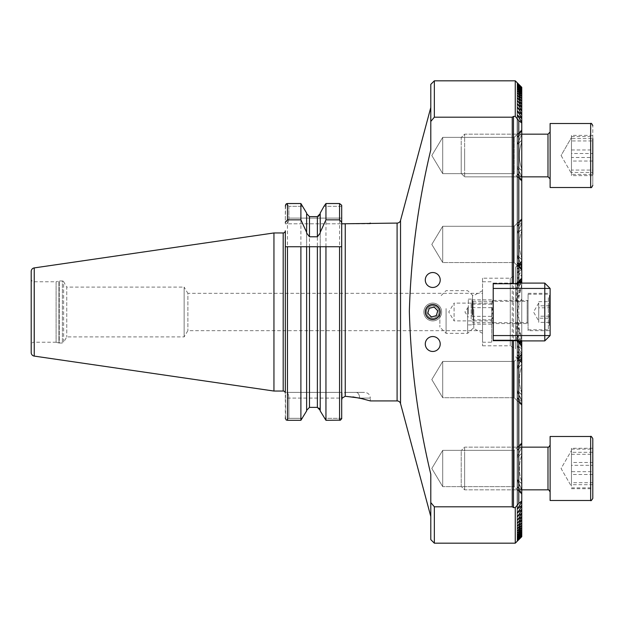 <?xml version="1.0" encoding="UTF-8"?>
<svg xmlns="http://www.w3.org/2000/svg" width="624" height="624" viewBox="0 0 624 624"><rect width="100%" height="100%" fill="white"/><g stroke="black" fill="none" stroke-linecap="round" stroke-linejoin="round"><path stroke-width="0.47" stroke-dasharray="3.12 2.34" d="M514.199 137.366L521.765 129.8L514.199 137.366L514.199 173.644L521.765 181.21L517.397 176.615L521.765 180.367L517.397 174.236L517.397 173.722L521.765 177.294L517.397 167.942L517.397 166.608L521.765 170.68L521.765 168.909C518.606 160.001 518.606 151.063 521.765 142.1L521.765 140.33L517.14 144.183L521.765 134.503L521.765 133.715L517.397 137.288L517.397 136.773L521.765 130.642L517.397 134.394L521.765 130.642L517.397 134.542L521.765 130.642L517.397 136.773L521.765 130.985L517.397 136.773L517.397 137.288L517.397 136.773L517.397 137.288L517.397 136.773L517.397 137.288L517.397 136.773L517.397 137.288L521.765 133.715L517.397 137.288L521.765 133.715L521.765 134.503L517.14 144.183L517.397 143.068L517.397 144.409L521.765 140.33L517.397 144.409L521.765 140.33L521.765 142.1C518.606 151.016 518.606 159.947 521.765 168.909C518.606 160.001 518.606 151.063 521.765 142.1C518.606 151.016 518.606 159.947 521.765 168.909L521.765 231.02L521.765 229.25L517.14 233.095L521.765 223.423L521.765 222.635L517.397 226.208L521.765 219.562L517.397 223.314L521.765 218.72L517.397 223.314L521.765 218.728L517.397 223.314L521.765 219.562L517.397 223.462L521.765 219.562L517.397 225.693L521.765 219.905L517.397 225.693L517.397 226.208L517.397 225.693L517.397 226.208L517.397 225.693L517.397 226.208L517.397 225.693L517.397 226.208L521.765 222.635L517.397 226.208L521.765 222.635L521.765 223.423L517.14 233.095L517.397 231.988L517.397 233.321L521.765 229.25L517.397 233.321L521.765 229.25L521.765 231.02C518.606 239.928 518.606 248.867 521.765 257.829C518.606 248.914 518.606 239.983 521.765 231.02C518.606 239.928 518.606 248.867 521.765 257.829C518.606 248.914 518.606 239.983 521.765 231.02L521.765 168.909L521.765 231.02L521.765 168.909L521.765 229.25L521.765 170.68L517.397 166.608L521.765 170.68L521.765 229.25L521.765 170.68L517.397 166.608L517.397 167.942L517.397 166.608L517.397 167.942L521.765 176.506L517.397 167.942L521.765 176.506L521.765 223.423L521.765 176.506L521.765 223.423L521.765 176.506L521.765 222.635L521.765 177.294L517.397 173.722L521.765 177.294L521.765 222.635L521.765 177.294L517.397 173.722L521.765 180.024L517.397 174.236L521.765 180.024L521.765 219.905L521.765 180.024L521.765 219.905L521.765 180.024L521.765 219.562L521.765 180.367L517.397 176.467L521.765 180.367L521.765 219.562L521.765 180.367L517.397 176.467L521.765 181.202L517.397 176.615L521.765 181.202L521.765 218.728L514.199 226.286L521.765 218.72L521.765 181.202L521.765 218.728L521.765 181.202L514.199 173.644L514.199 137.366L514.199 173.644L514.199 137.366L442.705 137.366L514.199 137.366M442.705 173.644L514.199 173.644L442.705 173.644L442.705 137.366L442.705 173.644L442.705 137.366L442.705 173.644L431.808 155.509L442.705 137.366L431.808 155.509L442.705 173.644M430.794 539.627L430.794 474.256C418.002 420.771 410.849 366.452 409.352 311.314C410.943 256.893 418.088 203.034 430.794 149.744L430.794 107.492L430.794 149.744L430.794 121.43L434.351 117.195L512.242 117.195L513.49 116.399L515.268 116.399L518.786 120.58L521.765 123.014L517.397 115.573L517.397 115.042L521.765 118.622L517.397 111.478L517.397 110.986L521.765 114.59L517.397 107.71L521.765 110.885L517.397 104.255L521.765 107.492L517.397 101.104L521.765 104.403L517.397 98.225L521.765 101.603L517.397 95.62L521.765 98.678L517.397 93.007L521.765 96.455L517.397 90.956L521.765 94.481L517.397 89.146L521.765 92.765L517.397 87.571L521.765 91.291L517.397 86.237L521.765 90.051L517.397 85.137L521.765 89.201L521.765 270.13L521.765 269.334L521.765 270.13L514.199 262.564L514.199 226.286L514.199 262.564L514.199 226.286L442.705 226.286L442.705 262.564L514.199 262.564L514.199 226.286L442.705 226.286L442.705 262.564L442.705 226.286L431.808 244.421L442.705 262.564L442.705 226.286L431.808 244.421L442.705 262.564L514.199 262.564L521.765 270.13L517.397 265.535L521.765 269.287L521.765 278.296L517.397 282.656L521.765 278.296L517.397 282.656L521.765 278.296L517.397 282.656L521.765 278.296L517.397 282.656L521.765 278.296L517.397 282.656L521.765 278.296L517.397 282.656L521.765 278.296L517.397 282.656L521.765 278.296L521.765 257.829L521.765 285.667L517.397 294.512L517.397 295.776L519.035 294.255L515.619 302.188L515.619 321.812L519.035 329.745L521.765 338.91L517.397 320.596L517.14 315.042L517.397 303.404L521.765 285.09L521.765 283.273L517.14 287.173L521.765 276.097L521.765 274.942L517.14 278.499L521.765 270.13L517.397 265.535L521.765 269.287L517.397 263.156L517.397 262.642L521.765 266.214L517.397 256.862L517.397 255.52L521.765 259.6L521.765 257.829L521.765 281.307L521.765 265.426L517.397 256.862L517.397 255.52L521.765 259.6L521.765 278.296L516.329 283.725L493.21 283.725L493.21 283.101L516.953 283.101M516.953 340.899L493.21 340.899L493.21 340.275L516.329 340.275L521.765 345.704L521.765 358.574L521.765 342.693L521.765 364.4L517.397 368.48L517.397 367.138L521.765 358.574L521.765 357.786L517.397 361.358L521.765 354.713L517.397 358.465L521.765 353.87L514.199 361.436L514.199 397.714L521.765 405.28L517.397 400.686L521.765 404.438L517.397 398.307L517.397 397.792L521.765 401.365L521.765 400.577L517.14 390.905L521.765 394.75L521.765 392.98C518.606 384.072 518.606 375.133 521.765 366.171L521.765 364.4L517.397 368.48L517.397 367.138L521.765 358.574L521.765 357.786L517.397 361.358L521.765 354.713L517.397 358.465L521.765 353.87L514.199 361.436L514.199 397.714L514.199 361.436L442.705 361.436L442.705 397.714L514.199 397.714L514.199 361.436L442.705 361.436L442.705 397.714L442.705 361.436L431.808 379.579L442.705 397.714L442.705 361.436L431.808 379.579L442.705 397.714L514.199 397.714L521.765 405.28L517.397 400.686L521.765 404.438L517.397 398.307L517.397 397.792L521.765 401.365L517.397 392.012L517.397 390.679L521.765 394.75L521.765 392.98C518.606 384.072 518.606 375.133 521.765 366.171L521.765 259.6L517.14 255.746L521.765 265.426L521.765 278.296L521.765 270.122L517.397 277.727L517.397 278.569L521.765 274.942L521.765 276.097L517.397 286.026L517.397 287.399L521.765 283.273L521.765 285.09L519.035 294.255M519.035 329.745L517.397 328.224L517.397 329.488L521.765 338.333L521.765 366.171L521.765 298.732C516.383 307.585 516.383 316.43 521.765 325.268L521.765 259.6L517.397 255.52L517.397 256.862L521.765 265.426L521.765 266.214L517.397 262.642L517.397 263.156L517.397 262.642L521.765 266.214L521.765 278.99L521.765 268.944L517.397 263.156L521.765 268.944L521.765 353.878L517.397 346.273L517.397 345.431L521.765 349.058L521.765 347.903L517.397 337.974L517.397 336.601L521.765 340.727L521.765 338.91L521.765 340.727L517.14 336.827L521.765 347.903L521.765 349.058L517.14 345.501L521.765 353.87L521.765 534.799L517.397 538.863L521.765 533.949L517.397 537.763L521.765 532.709L517.397 536.429L521.765 531.235L517.397 534.854L521.765 529.519L517.397 533.044L521.765 527.545L517.397 530.993L521.765 525.322L517.397 528.684L521.765 522.842L517.397 526.11L521.765 520.081L521.765 519.597L517.397 523.271L521.765 517.039L521.765 516.508L517.397 520.151L521.765 513.7L521.765 513.115L517.397 516.734L521.765 510.05L521.765 509.41L517.397 513.014L521.765 506.072L521.765 505.378L517.397 508.958L521.765 500.986L518.786 503.42L515.268 507.601L513.49 507.601L512.242 506.805L434.351 506.805L430.794 502.57M521.765 510.05L521.765 366.171C518.606 375.086 518.606 384.017 521.765 392.98L521.765 455.091C518.606 463.999 518.606 472.937 521.765 481.9C518.606 472.984 518.606 464.053 521.765 455.091L521.765 453.32L517.397 457.392L517.397 456.058L521.765 447.494L521.765 446.706L517.397 450.278L521.765 443.633L517.397 447.385L521.765 442.79L514.199 450.356L514.199 486.634L521.765 494.2L517.397 489.606L521.765 493.358L517.397 487.227L517.397 486.712L521.765 490.285L521.765 489.497L517.14 479.817L521.765 483.67L521.765 481.9C518.606 472.984 518.606 464.053 521.765 455.091L521.765 453.32L517.397 457.392L517.397 456.058L521.765 447.494L521.765 446.706L517.397 450.278L521.765 443.633L517.397 447.385L521.765 442.79L514.199 450.356L514.199 486.634L514.199 450.356L442.705 450.356L442.705 486.634L514.199 486.634L514.199 450.356L442.705 450.356L442.705 486.634L442.705 450.356L431.808 468.491L442.705 486.634L442.705 450.356L431.808 468.491L442.705 486.634L514.199 486.634L521.765 494.2L517.397 489.606L521.765 493.358L517.397 487.227L517.397 486.712L521.765 490.285L517.397 480.932L517.397 479.591L521.765 483.67L521.765 481.9L521.765 513.7L521.765 345.704L517.397 341.344L521.765 345.704L517.397 341.344L521.765 345.704L517.397 341.344L521.765 345.704L517.397 341.344L521.765 345.704L517.397 341.344L521.765 345.704L517.397 341.344L521.765 345.704L517.397 341.344L521.765 345.704L521.765 354.713L521.765 266.214L517.397 262.642L521.765 268.944L517.397 265.387L521.765 270.122L521.765 533.949M521.765 506.072L521.765 345.01L521.765 358.574L517.14 368.254L521.765 364.4L521.765 366.171C518.606 375.086 518.606 384.017 521.765 392.98L521.765 455.091C518.606 463.999 518.606 472.937 521.765 481.9L521.765 532.483M521.765 91.517L521.765 501.743L521.765 345.704L521.765 353.878L517.397 358.465L521.765 354.713L517.397 360.844L517.397 361.358L517.397 360.844L517.397 361.358L517.397 360.844L517.397 361.358L521.765 357.786L517.397 367.138L517.397 368.48L521.765 364.4L521.765 366.171L521.765 325.268M517.14 390.905L521.765 400.577L521.765 447.494L517.397 456.058L517.397 457.392L521.765 453.32L521.765 455.091L521.765 392.98L521.765 455.091L521.765 392.98L521.765 453.32L521.765 394.75L517.14 390.905L517.14 457.166L517.14 390.905M517.397 398.307L521.765 404.095L521.765 443.976L517.397 449.764L517.397 450.278L517.397 449.764L517.397 450.278L517.397 449.764L517.397 450.278L521.765 446.706L521.765 447.494L517.397 456.058L517.397 457.392L521.765 453.32L521.765 394.75L517.397 390.679L517.397 392.012L521.765 400.577L521.765 447.494L521.765 400.577L521.765 447.494L521.765 400.577L521.765 446.706L521.765 401.365L517.397 397.792L521.765 404.095L521.765 443.976L517.397 450.278L521.765 446.706L521.765 401.365L517.397 397.792L517.397 449.764L517.397 398.307M517.397 400.686L521.765 405.272L521.765 442.798L517.397 447.533L521.765 443.633L521.765 404.095L521.765 443.976L521.765 404.095L521.765 443.633L521.765 404.438L517.397 400.538L521.765 405.272L521.765 442.798L517.397 447.533L521.765 443.633L521.765 404.438L517.397 400.538L517.397 447.385L517.397 400.686M521.765 516.508L521.765 481.9L521.765 483.67L517.14 479.817L521.765 489.497L521.765 529.519L521.765 483.67L521.765 527.545L521.765 493.015L521.765 525.322L521.765 493.358L517.397 489.458L521.765 494.192L521.765 524.932M521.765 531.235L521.765 481.9L521.765 483.67L517.397 479.591L517.397 480.932L521.765 489.497L521.765 490.285L517.397 486.712L521.765 493.015L521.765 520.081L521.765 490.285L517.397 486.712L521.765 493.015L521.765 522.397M493.21 320.892L454.093 320.892L454.093 303.108L448.75 312L454.093 320.892L454.093 303.108L493.21 303.108L493.21 320.892L493.21 303.108M432.752 319.472C423.111 319.94 423.119 304.052 432.752 304.528C442.393 304.06 442.377 319.948 432.752 319.472A7.472 7.472 0 0 1 425.279 312A7.472 7.472 0 0 1 432.752 304.528A7.472 7.472 0 0 1 440.216 312A7.472 7.472 0 0 1 432.752 319.472C423.119 319.94 423.103 304.067 432.752 304.528C442.377 304.06 442.393 319.933 432.752 319.472M432.752 272.524A7.472 7.472 0 0 0 425.279 279.989A7.472 7.472 0 0 0 432.752 287.461A7.472 7.472 0 0 1 425.279 279.989A7.472 7.472 0 0 1 432.752 272.524A7.472 7.472 0 0 1 440.216 279.989A7.472 7.472 0 0 1 432.752 287.461A7.472 7.472 0 0 1 425.279 279.989A7.472 7.472 0 0 1 432.752 272.524A7.472 7.472 0 0 1 440.216 279.989A7.472 7.472 0 0 1 432.752 287.461A7.472 7.472 0 0 0 440.216 279.989A7.472 7.472 0 0 0 432.752 272.524M432.752 336.539A7.472 7.472 0 0 0 425.279 344.011A7.472 7.472 0 0 0 432.752 351.476A7.472 7.472 0 0 1 425.279 344.011A7.472 7.472 0 0 1 432.752 336.539A7.472 7.472 0 0 1 440.216 344.011A7.472 7.472 0 0 1 432.752 351.476A7.472 7.472 0 0 1 425.279 344.011A7.472 7.472 0 0 1 432.752 336.539A7.472 7.472 0 0 1 440.216 344.011A7.472 7.472 0 0 1 432.752 351.476A7.472 7.472 0 0 0 440.216 344.011A7.472 7.472 0 0 0 432.752 336.539M482.539 278.21L482.539 345.79L482.539 278.21L510.284 278.21L515.619 275.129L515.619 348.871L515.619 275.129M482.539 345.79L510.284 345.79L510.284 278.21L510.284 345.79L515.619 348.871M515.619 321.812L515.619 267.189L521.765 261.043M517.397 82.984L517.397 265.582L521.765 261.464L517.397 266.542L521.765 262.899L517.397 268.757L521.765 265.457L517.397 272.899L517.397 272.337L517.397 272.899L521.765 269.334L517.397 272.899L521.765 266.003L521.765 265.457L517.397 269.123L521.765 263.25L517.397 266.752L521.765 261.628L517.397 265.582L517.397 82.984L517.397 265.512L521.765 261.05L517.397 265.582L517.397 82.969L521.765 87.313L521.765 261.05L521.765 87.407L517.397 82.969M515.619 356.811L521.765 362.95L521.765 536.687L517.397 541.031L521.765 536.593L517.397 540.821L521.765 536.273L517.397 540.392L521.765 535.727L517.397 539.744L517.397 351.101L521.765 354.666L517.397 351.101L517.397 539.643L521.765 534.799M521.765 534.955L521.765 354.666L521.765 534.955L521.765 357.997L517.397 351.663L521.765 357.997L521.765 535.61M517.397 354.877L521.765 358.543L517.397 354.877L517.397 540.392L517.397 355.243L521.765 360.75L517.397 355.243L517.397 540.322L517.397 354.877M521.765 536.273L521.765 360.75L517.397 357.248L521.765 361.101L521.765 536.273L521.765 362.372L517.397 357.458L521.765 362.372L521.765 536.554M517.397 358.418L521.765 362.536L517.397 358.418L517.397 541.031L517.397 358.488L521.765 362.95L517.397 358.488L517.397 541.016L517.397 358.418M515.619 267.189L515.619 302.188M482.539 330.673L187.879 330.673L184.135 336.898L66.752 336.898L63.625 342.319L63.625 281.681L66.752 287.102L66.752 336.898L66.752 287.102L184.135 287.102L184.135 336.898L184.135 287.102L187.879 293.327L187.879 330.673L187.879 293.327L482.539 293.327L482.539 330.673L482.539 293.327M370.328 223.798L368.035 223.798L370.328 223.08L370.328 223.798L345.251 223.798L345.251 396.256L352.903 396.926M56.098 342.233L34.047 342.233L34.047 281.767L34.047 342.233A2.847 2.847 0 0 0 31.2 345.08L31.2 278.92A2.847 2.847 0 0 0 34.047 281.767L56.098 281.767L56.098 342.233L58.906 342.982L58.906 281.018L58.906 342.982A1.42 1.42 0 0 0 59.272 343.028L59.272 280.972A1.42 1.42 0 0 0 58.906 281.018L56.098 281.767L56.098 342.233M62.392 343.028L59.272 343.028L59.272 280.972L62.392 280.972L62.392 343.028L62.392 280.972A1.42 1.42 0 0 1 63.625 281.681L63.625 342.319A1.42 1.42 0 0 1 62.392 343.028M285.324 230.818L285.566 419.102M515.268 543.184L515.268 507.601M517.397 508.958L517.397 115.042L517.397 508.958M521.765 501.743L521.765 269.287L517.397 265.387L517.397 520.151L517.397 103.849L517.397 282.656L517.397 265.535L521.765 270.13L521.765 90.051L521.765 274.942L521.765 90.051M517.397 516.734L517.397 107.266L517.397 516.734M517.397 523.271L517.397 479.591L517.397 523.271M517.397 526.11L517.397 486.712L517.397 526.11M521.765 527.545L521.765 493.015L517.397 489.458L517.397 528.684L517.397 489.606L521.765 494.192L521.765 525.322M517.397 530.993L517.397 489.458L517.397 530.993M517.397 320.596L517.397 303.404M517.397 537.763L517.397 336.601L517.397 537.763M517.397 538.863L517.397 345.431L517.397 538.863M517.397 539.744L517.397 351.663L517.397 539.744M517.397 540.821L517.397 357.248L517.397 540.821M434.351 117.195L434.351 80.816M515.268 116.399L515.268 80.816M430.794 121.43L430.794 84.373M434.351 543.184L434.351 506.805M521.765 89.201L517.397 84.357L521.765 88.39L517.397 83.678L521.765 87.727L517.397 83.179L521.765 87.407L521.765 261.464L521.765 87.407M517.397 83.218L517.397 266.752L517.397 83.218M517.397 83.678L517.397 269.123L517.397 83.678M517.397 84.357L517.397 272.899L517.397 84.357M517.397 85.262L517.397 278.569L517.397 85.262M517.397 86.393L517.397 287.399L517.397 86.393M517.397 89.357L517.397 144.409L517.397 89.357M517.397 91.198L517.397 137.288L517.397 91.198M517.397 93.28L517.397 134.542L517.397 93.28M512.242 506.805L512.242 117.195M306.626 233.048L306.626 246.737M320.213 233.048L320.213 410.935L320.213 246.737L309.473 246.737M320.213 213.065L320.213 410.935M341.695 246.488L341.695 399.929L341.695 398.073L345.251 396.256A5.694 0.788 -90 0 0 344.51 392.379L364.642 392.379L344.51 392.379A5.694 0.788 90 0 1 345.251 396.256M339.565 203.533L339.565 420.295L325.946 420.295L325.946 203.533L339.565 203.533L341.695 205.265L341.695 206.326L323.965 206.326L341.695 206.326L341.695 218.104L288.881 218.104C288.733 221.536 287.945 223.431 286.525 223.798L341.96 223.798L285.324 223.798L285.324 218.104L285.324 223.798L286.525 223.798C287.945 223.431 288.733 221.536 288.881 218.104L341.695 218.104M364.12 399.118L370.328 400.92L370.328 398.073L359.635 398.073A5.694 3.565 -90 0 0 356.07 392.379A5.694 3.565 90 0 1 359.635 398.073L370.328 398.073C369.993 394.618 368.098 392.722 364.642 392.379M286.346 203.791L288.881 206.326L286.346 203.791L300.893 203.533L300.893 420.295L286.096 419.952L288.881 418.322L288.881 398.073C288.733 394.641 287.945 392.746 286.525 392.379L341.695 392.379L341.695 418.805L341.695 398.073L285.324 398.073L285.324 393.182M285.324 205.99L285.324 218.104L285.644 204.711M306.626 213.065L306.626 410.935M306.626 213.65L309.473 216.614L317.374 216.614L317.374 407.386L319.41 408.275M309.473 216.614L309.473 407.386L317.374 407.386M341.695 205.265L341.695 223.798M341.695 293.327L341.695 330.673M341.695 223.135L341.96 223.798M285.324 418.01L285.324 398.073L342.17 398.073L342.077 392.379L342.17 398.073M341.695 418.322L324.324 418.322L341.695 418.322L341.695 399.929M31.2 278.92L31.2 345.08M31.2 271.432L31.2 352.568M273.944 232.955L273.944 391.045M341.695 392.379L286.525 392.379C287.945 392.746 288.733 394.641 288.881 398.073L288.881 418.322L302.523 418.322L288.881 418.322L286.096 419.952M288.881 206.326L288.881 218.104L288.881 206.326L302.882 206.326L288.881 206.326M325.946 246.737L341.702 246.737M285.324 246.737L300.893 246.737M513.49 507.601L513.49 116.399M518.786 120.58L518.786 503.42M521.765 536.593L521.765 362.957M493.21 340.275L493.21 283.725M516.329 301.025L516.329 283.725M516.329 340.275L516.329 322.975M517.397 329.488L517.14 536.593L517.14 315.042M521.765 338.333L521.765 339.238L517.397 335.673L520.471 340.899M519.035 340.899L517.397 339.503L517.397 368.48L517.397 335.673L517.397 508.427L517.397 341.344L517.397 358.613L521.765 354.713L517.397 361.358L521.765 357.786L521.765 345.704L521.765 353.878L517.397 358.465L517.397 341.258L517.397 360.844L517.397 339.815L518.271 340.899M518.271 283.101L517.397 284.497L519.035 283.101M517.397 284.185L517.397 262.642L517.397 284.185M520.471 283.101L517.397 288.327L521.765 284.762L521.765 285.667M517.397 287.703L517.397 255.52L517.397 287.703M517.14 308.958L517.14 87.407L517.397 294.512M521.765 118.622L521.765 505.378M521.765 123.014L521.765 500.986M521.765 91.291L521.765 90.246M521.765 532.709L521.765 533.754M521.765 89.045L521.765 88.39M521.765 88.273L521.765 87.805M521.765 535.727L521.765 536.195M521.765 339.238L521.765 340.899M521.765 94.481L521.765 104.403M521.765 283.101L521.765 284.762M521.765 96.455L521.765 101.603M521.765 98.678L521.765 99.068M521.765 345.704L521.765 319.597M521.765 106.961L521.765 93.038M521.765 107.492L521.765 92.765M521.765 530.962L521.765 517.039M521.765 103.919L521.765 94.793M521.765 266.214L521.765 357.786L521.765 266.214M521.765 265.426L521.765 358.574L521.765 265.426M521.765 529.519L521.765 519.597M521.765 529.207L521.765 520.081M521.765 101.158L521.765 96.806M521.765 268.944L521.765 355.056L521.765 268.944M521.765 527.194L521.765 522.842M517.397 265.387L517.397 358.613L517.397 265.387M521.765 304.403L521.765 298.732M521.765 114.59L521.765 509.41M521.765 110.3L521.765 513.7M521.765 110.885L521.765 513.115M521.765 113.95L521.765 117.928M521.765 122.257L521.765 278.296M430.388 320.572A8.892 8.892 0 0 0 441.324 314.363A8.892 8.892 0 0 0 435.107 303.428A8.892 8.892 0 0 0 424.18 309.637A8.892 8.892 0 0 0 430.388 320.572A8.892 8.892 0 0 0 441.324 314.363A8.892 8.892 0 0 0 435.107 303.428A8.892 8.892 0 0 0 424.18 309.637A8.892 8.892 0 0 0 430.388 320.572M431.098 317.998A6.224 6.224 0 0 0 438.75 313.654A6.224 6.224 0 0 0 434.405 306.002A6.224 6.224 0 0 0 426.746 310.346A6.224 6.224 0 0 0 431.098 317.998M436.355 315.658L431.387 316.953L427.783 313.295L429.148 308.342L434.109 307.047L437.72 310.705L436.355 315.658M429.374 318.482A7.309 7.309 0 0 1 426.27 308.623A7.309 7.309 0 0 1 436.129 305.518A7.309 7.309 0 0 1 439.234 315.377A7.309 7.309 0 0 1 429.374 318.482M428.641 319.886A8.892 8.892 0 0 1 424.866 307.889A8.892 8.892 0 0 1 436.862 304.114A8.892 8.892 0 0 1 440.638 316.111A8.892 8.892 0 0 1 428.641 319.886A8.892 8.892 0 0 1 424.866 307.889A8.892 8.892 0 0 1 436.862 304.114A8.892 8.892 0 0 1 440.638 316.111A8.892 8.892 0 0 1 428.641 319.886M429.874 317.522A6.224 6.224 0 0 1 427.229 309.122A6.224 6.224 0 0 1 435.63 306.478A6.224 6.224 0 0 1 438.266 314.878A6.224 6.224 0 0 1 429.874 317.522M427.619 312.218L429.991 307.671L435.123 307.445L437.876 311.782L435.123 307.445L429.991 307.671L427.619 312.218L430.373 316.555L435.505 316.329L437.876 311.782L435.505 316.329L430.373 316.555L427.619 312.218M493.21 307.367L493.21 308.108C491.353 311.852 491.353 315.596 493.21 319.34L492.531 323.411L493.21 323.864C491.353 321.477 491.353 319.075 493.21 316.657L493.21 300.136C491.353 302.523 491.353 304.925 493.21 307.343L493.21 300.136M482.539 307.125L482.539 342.233L482.539 307.125M482.539 308.56L482.539 333.341L482.539 308.56M467.626 308.56L467.626 333.341L467.626 308.56M446.09 308.56L446.09 333.341L446.09 308.56M439.865 309.559L439.865 327.116L439.865 309.559M468.32 312.819L468.32 306.93L468.32 312.819M472.048 314.075L472.048 299.114L472.048 314.075M468.32 314.075L468.32 299.114L468.32 314.075M493.21 315.892L491.79 310.276L493.21 304.66M493.21 323.864L493.21 316.657M493.21 319.964L493.21 323.996M493.21 308.108L493.21 319.34M472.048 316.36L472.048 299.84L472.048 316.36L493.21 316.36M493.21 304.036L492.531 300.589L493.21 300.004M472.048 304.2L493.21 304.2M472.048 299.84L493.21 299.84M472.048 307.64L493.21 307.64M472.048 319.8L493.21 319.8M472.048 324.16L493.21 324.16M592.8 474.513L571.459 474.513L571.459 450.505L571.459 454.288L592.8 454.288L592.8 488.717L592.8 454.288M592.8 439.904L592.8 438.617M550.118 490.963L550.118 445.021L550.118 490.963M550.118 437.861L550.118 500.503L550.118 437.861M464.63 448.071L464.63 489.832L464.63 448.071M461.206 451.355L461.206 486.408L461.206 451.355M571.459 474.513L571.459 454.288M592.8 448.266L571.459 448.266L571.459 486.478L571.459 482.695L592.8 482.695M571.459 448.266L571.459 462.47L592.8 462.47M571.459 462.47L571.459 482.695M571.459 488.717L592.8 488.717M592.8 484.684L571.459 484.684L571.459 449.132L571.459 465.317L592.8 465.317L592.8 487.859L592.8 452.306L571.459 452.306L571.459 461.986L571.459 452.306M571.459 484.684L571.459 461.986L571.459 471.666L592.8 471.666M592.8 498.373L592.8 465.317M550.118 483.202L550.118 445.021L550.118 483.202M550.118 500.503L550.118 436.48L590.663 436.48L590.663 500.503L590.663 436.48L590.663 500.503L550.118 500.503M464.63 455.122L464.63 489.832L464.63 455.122M461.206 457.275L461.206 486.408L461.206 457.275M571.459 471.666L571.459 486.478L561.077 468.491L571.459 450.505L561.077 468.491L571.459 486.478L571.459 465.317M571.459 449.132L592.8 449.132M571.459 487.859L592.8 487.859M592.8 135.4L571.459 135.4L571.459 173.495L571.459 140.938L592.8 140.938L592.8 135.4L592.8 175.609L592.8 140.938M591.942 187.091L592.8 185.383L592.8 125.627L592.8 174.4L592.8 138.59L571.459 138.59L571.459 157.49L592.8 157.49M550.118 161.39L550.118 132.031L550.118 161.39M550.118 147.482L550.118 187.52L550.118 147.482M464.63 150.158L464.63 176.849L464.63 150.158M461.206 151.016L461.206 173.417L461.206 151.016M571.459 135.4L571.459 140.938M592.8 161.047L571.459 161.047L571.459 137.522L571.459 170.071L592.8 170.071M571.459 161.047L571.459 175.609L592.8 175.609M571.459 175.609L571.459 170.071M571.459 149.963L592.8 149.963M571.459 138.59L571.459 157.49M592.8 185.383L592.8 136.609L592.8 174.4L571.459 174.4L571.459 137.522L571.459 153.527L592.8 153.527M550.118 141.882L550.118 178.979L550.118 141.882M550.118 174.08L550.118 123.497L590.663 123.497L590.663 187.52L590.663 123.497L590.663 187.52L550.118 187.52L550.118 174.08M464.63 167.887L464.63 134.168L464.63 167.887M461.206 165.898L461.206 137.592L461.206 165.898M571.459 174.4L571.459 172.419L592.8 172.419M571.459 172.419L571.459 153.527M571.459 136.609L592.8 136.609M549.409 305.807L538.738 305.807L538.738 321.04L538.738 316.189L549.409 316.189L549.409 301.626L549.409 316.189M549.409 325.463L549.409 295.285L549.409 325.463M528.068 302.695L528.068 323.56L528.068 302.695M471.159 319.004L471.159 303.303L471.159 319.004M473.132 320.588L473.132 301.33L473.132 320.588M528.068 326.321L528.068 294.216L528.068 326.321M538.738 305.807L538.738 316.189M549.409 322.374L538.738 322.374L538.738 302.96L538.738 307.811L549.409 307.811M538.738 322.374L538.738 318.193L549.409 318.193M538.738 318.193L538.738 307.811M538.738 301.626L549.409 301.626M528.068 330.673L528.068 293.327L528.068 330.673L550.118 330.673L550.118 293.327L550.118 330.673M528.068 293.327L550.118 293.327M493.21 323.56L493.21 300.44L493.21 323.56L528.068 323.56L528.068 300.44L528.068 323.56L527.179 322.67L527.179 301.33L527.179 322.67L473.132 322.67L471.159 320.697M493.21 300.44L528.068 300.44L527.179 301.33L473.132 301.33L471.159 303.303M493.21 288.436L493.21 335.564L493.21 288.436L544.783 288.436L544.783 335.564L493.21 335.564L493.21 340.899L544.783 340.899L544.783 335.564L550.118 335.564L550.118 288.436L544.783 283.101L493.21 283.101L493.21 288.436M550.118 335.564L544.783 340.899M550.118 288.436L544.783 288.436L544.783 283.101M397.09 223.08L397.09 400.92M400.53 403.556L400.53 220.444M283.195 232.955L283.195 391.045M287.461 203.533L287.461 420.295M34.242 267.907L34.242 356.093M517.397 166.608L517.397 233.321L517.397 166.608M517.397 390.679L517.397 457.392L517.397 390.679M517.397 167.942L517.397 231.988L517.397 167.942M517.397 392.012L517.397 456.058L517.397 392.012M517.397 173.722L517.397 226.208L517.397 173.722M517.397 397.792L517.397 450.278L517.397 397.792M517.397 174.236L517.397 225.693L517.397 174.236M517.397 176.467L517.397 223.462L517.397 176.467M517.397 400.538L517.397 447.533L517.397 400.538M517.397 176.615L517.397 223.314L517.397 176.615M517.397 489.606L517.397 530.72L517.397 489.606M517.397 95.62L517.397 134.542L517.397 95.62M517.397 98.225L517.397 137.288L517.397 98.225M517.397 486.712L517.397 525.775L517.397 486.712M517.397 101.104L517.397 144.409L517.397 101.104M517.397 479.591L517.397 522.896L517.397 479.591M517.397 255.52L517.397 368.48L517.397 255.52M517.397 256.862L517.397 367.138L517.397 256.862M517.397 262.642L517.397 361.358L517.397 262.642M517.397 263.156L517.397 360.844L517.397 263.156M517.397 265.535L517.397 358.465L517.397 265.535M517.397 107.71L517.397 282.656L517.397 107.71M517.397 111.478L517.397 282.656L517.397 111.478M517.397 115.573L517.397 282.656L517.397 115.573M473.788 309.371L473.788 328.286L473.788 309.371M491.704 307.125L491.704 342.233L491.704 307.125M472.508 314.652L472.508 295.542L472.508 314.652M547.989 448.071L547.989 489.832L547.989 448.071M521.765 447.151L464.63 447.151L461.206 450.583L464.63 447.151L547.989 447.151L547.989 489.832C548.239 489.208 548.956 489.918 550.118 491.969M547.989 150.158L547.989 176.849L547.989 150.158M521.765 134.168L464.63 134.168L461.206 137.592L464.63 134.168L547.989 134.168L547.989 176.849L464.63 176.849L521.765 176.849M548.34 297.679L548.34 329.784L548.34 297.679M517.14 284.606L517.14 283.039M517.14 336.827L517.14 537.943L517.14 336.827M517.14 86.057L517.14 287.173L517.14 86.057M517.14 345.501L517.14 539.058L517.14 345.501M517.14 84.942L517.14 278.499L517.14 84.942M517.14 351.078L517.14 539.947L517.14 351.078M517.14 84.053L517.14 272.922L517.14 84.053M517.14 354.791L517.14 540.618L517.14 354.791M517.14 83.382L517.14 269.209L517.14 83.382M517.14 357.092L517.14 541.055L517.14 357.092M517.14 82.945L517.14 266.908L517.14 82.945M517.14 358.199L517.14 541.281L517.14 358.199M517.14 82.719L517.14 265.801L517.14 82.719M517.14 282.914L517.14 288.319M517.14 335.681L517.14 340.961M517.14 166.834L517.14 233.095L517.14 166.834M517.14 88.99L517.14 144.183L517.14 88.99M517.14 479.817L517.14 535.01L517.14 479.817M517.14 339.394L517.14 341.086M517.14 173.69L517.14 226.239L517.14 173.69M517.14 90.808L517.14 137.319L517.14 90.808M517.14 397.761L517.14 450.31L517.14 397.761M517.14 486.681L517.14 533.192L517.14 486.681M517.14 176.288L517.14 223.642L517.14 176.288M517.14 92.875L517.14 134.722L517.14 92.875M517.14 400.358L517.14 447.712L517.14 400.358M517.14 489.278L517.14 531.125L517.14 489.278M517.14 255.746L517.14 368.254L517.14 255.746M517.14 262.61L517.14 361.39L517.14 262.61M517.14 265.208L517.14 358.792L517.14 265.208M482.539 290.659L473.257 295.854L467.626 290.659L446.09 290.659L439.865 296.884M482.539 333.341L473.257 328.146L467.626 333.341L446.09 333.341L439.865 327.116M482.539 281.767L491.704 281.767L493.21 283.28M468.32 306.93L464.935 312L468.32 317.07M468.32 324.886L472.048 324.886M492.531 323.411L493.21 324.09M468.32 299.114L472.048 299.114M482.539 342.233L491.704 342.233L493.21 340.72M492.531 300.589L493.21 299.91M547.989 447.151L548.707 447.026M548.816 446.987L550.118 445.021M521.765 489.832L464.63 489.832L461.206 486.408L464.63 489.832L547.989 489.832M561.077 155.509L571.459 173.495L561.077 155.509L571.459 137.522L561.077 155.509M548.2 176.857L550.118 178.979M461.206 173.417L464.63 176.849L461.206 173.417M547.989 134.168L550.118 132.031M538.738 302.96L533.52 312L538.738 321.04M528.068 294.216L548.34 294.216L549.409 295.285M528.068 329.784L548.34 329.784L549.409 328.715"/><path stroke-width="0.94" d="M430.794 107.492L400.53 220.444A3.557 3.557 0 0 1 397.09 223.08L341.96 223.798L345.251 223.798L345.251 396.256L342.17 398.073L341.695 399.929L342.17 398.073M400.53 220.444L400.53 403.556A3.557 3.557 0 0 0 397.09 400.92L370.328 400.92L359.635 398.073L345.251 396.256M432.752 304.528A7.472 7.472 0 0 0 425.279 312A7.472 7.472 0 0 0 432.752 319.472A7.472 7.472 0 0 0 440.216 312A7.472 7.472 0 0 0 432.752 304.528M432.752 272.524A7.472 7.472 0 0 0 425.279 279.989A7.472 7.472 0 0 0 432.752 287.461A7.472 7.472 0 0 0 440.216 279.989A7.472 7.472 0 0 0 432.752 272.524M432.752 336.539A7.472 7.472 0 0 0 425.279 344.011A7.472 7.472 0 0 0 432.752 351.476A7.472 7.472 0 0 0 440.216 344.011A7.472 7.472 0 0 0 432.752 336.539M283.195 391.045A2.137 2.137 0 0 1 285.324 393.182L285.324 230.818A2.137 2.137 0 0 1 283.195 232.955L273.944 232.955L273.944 391.045L283.195 391.045L283.195 232.955M34.242 356.093L34.242 267.907A3.557 3.557 0 0 0 31.2 271.432L31.2 352.568A3.557 3.557 0 0 0 34.242 356.093L273.944 391.045M34.242 267.907L273.944 232.955M518.271 340.899L521.765 345.01L521.765 345.704L518.786 342.732L518.786 503.42L521.765 500.986L521.765 501.743L517.397 508.958L521.765 505.378L521.765 506.072L517.397 513.014L521.765 509.41L521.765 510.05L517.397 516.734L521.765 513.115L521.765 513.7L517.397 520.151L521.765 516.508L521.765 517.039L517.397 523.271L521.765 519.597L521.765 520.081L517.397 526.11L521.765 522.842L517.397 528.684L521.765 525.322L517.397 530.993L521.765 527.545L517.397 533.044L521.765 529.519L517.397 534.854L521.765 531.235L517.397 536.429L521.765 532.709L517.397 537.763L521.765 533.949L517.397 538.863L521.765 534.955L517.397 539.744L521.765 535.727L517.397 540.392L521.765 536.273L517.397 540.821L521.765 536.593L517.397 541.031L521.765 536.687L515.268 543.184L515.268 507.601L513.49 507.601L512.242 506.805L434.351 506.805L434.351 543.184L515.268 543.184M434.351 506.805L430.794 502.57L430.794 474.256C418.002 420.771 410.849 366.452 409.352 311.314C410.943 256.893 418.088 203.034 430.794 149.744L430.794 84.373L434.351 80.816L515.268 80.816L515.268 116.399L518.786 120.58L518.786 281.268L521.765 278.296L521.765 278.99L518.271 283.101M400.53 403.556L430.794 516.508M518.786 281.268L516.329 283.725L512.242 283.725L512.242 117.195L513.49 116.399L515.268 116.399M513.49 283.725L513.49 116.399M430.794 502.57L430.794 539.627L434.351 543.184M430.794 121.43L434.351 117.195L512.242 117.195M434.351 80.816L434.351 117.195M521.765 87.407L517.397 82.969L521.765 87.407L517.397 83.179L521.765 87.727L517.397 83.608L521.765 88.273L517.397 84.256L521.765 89.045L517.397 85.137L521.765 90.051L517.397 86.237L521.765 91.291L517.397 87.571L521.765 92.765L517.397 89.146L521.765 94.481L517.397 90.956L521.765 96.455L517.397 93.007L521.765 98.678L517.397 95.316L521.765 101.158L517.397 97.89L521.765 103.919L521.765 104.403L517.397 100.729L521.765 106.961L521.765 107.492L517.397 103.849L521.765 110.3L521.765 110.885L517.397 107.266L521.765 113.95L521.765 114.59L517.397 110.986L521.765 117.928L521.765 118.622L517.397 115.042L521.765 122.257L521.765 123.014L518.786 120.58M517.397 115.042L517.397 115.573L517.397 115.042M517.397 110.986L517.397 111.478L517.397 110.986M517.397 107.266L517.397 107.71L517.397 107.266M517.397 103.849L517.397 104.255L517.397 103.849M517.397 519.745L517.397 520.151L517.397 519.745M517.397 516.29L517.397 516.734L517.397 516.29M517.397 512.522L517.397 513.014L517.397 512.522M517.397 508.427L517.397 508.958L517.397 508.427M518.786 503.42L515.268 507.601M285.324 222.472L287.461 219.843L300.893 219.843L300.893 203.533L287.461 203.533L286.346 203.791L285.324 205.99M300.893 219.843L306.626 232.323L306.626 213.065L300.893 203.533L306.626 213.065M306.626 232.323L306.626 233.048L309.473 236.777L317.374 236.777L320.213 233.048L320.213 213.065L323.965 206.326L320.213 213.065M318.482 216.38L320.213 213.65L317.374 216.614L309.473 216.614L306.626 213.65M320.213 232.323L325.946 219.843L325.946 203.533L323.965 206.326L325.946 203.533L339.565 203.533L341.695 205.265L341.695 218.104M325.946 219.843L339.565 219.843L341.695 222.472L341.695 205.265M341.695 222.472L341.702 246.737L285.324 246.737M352.903 396.926L364.12 399.118M285.566 419.102L285.324 418.01M285.644 204.711L286.346 203.791M306.626 410.935L300.893 420.295L306.626 410.935L306.626 246.737M306.626 410.35L309.473 407.386L306.626 410.35M319.41 408.275L320.213 410.35L317.374 407.386L309.473 407.386L309.473 246.737L300.893 246.737L300.893 420.295L287.461 420.295L287.461 246.737M340.462 420.155L325.946 420.295L320.213 410.935L325.946 420.295L325.946 246.737L320.213 246.737L320.213 410.935M341.695 223.798L341.695 293.327M341.695 330.673L341.695 392.379M341.695 418.322L340.509 420.139M341.695 223.135L341.96 223.798L341.695 223.135M286.096 419.952L287.461 420.295M339.565 246.737L339.565 420.295L341.695 418.805L341.695 246.737L341.695 399.929M369.759 223.267L370.328 223.08M512.242 506.805L512.242 340.275L516.329 340.275L518.786 342.732M513.49 507.601L513.49 340.275M493.21 283.725L493.21 340.275L493.21 335.564L544.783 335.564L544.783 288.436L493.21 288.436L493.21 283.725L512.242 283.725M493.21 340.275L512.242 340.275M520.471 340.899L521.765 343.208L519.035 340.899M521.765 345.236L517.397 341.18L521.251 345.197M521.251 278.803L517.397 282.82L521.765 278.764M519.035 283.101L521.765 280.792L520.471 283.101M521.765 87.805L521.765 88.273M521.765 535.727L521.765 536.195M521.765 88.39L521.765 89.045M521.765 534.955L521.765 535.61M521.765 89.201L521.765 90.051M521.765 533.949L521.765 534.799M521.765 90.246L521.765 91.291M521.765 532.709L521.765 533.754M521.765 91.517L521.765 92.765M521.765 531.235L521.765 532.483M521.765 510.05L521.765 513.115M521.765 506.072L521.765 509.41M521.765 501.743L521.765 505.378M521.765 345.704L521.765 500.986M521.765 340.899L521.765 342.693M521.765 93.038L521.765 94.481M521.765 281.307L521.765 283.101M521.765 529.519L521.765 530.962M521.765 343.208L521.765 345.01M521.765 94.793L521.765 96.455M521.765 278.99L521.765 280.792M521.765 527.545L521.765 529.207M521.765 96.806L521.765 98.678M521.765 525.322L521.765 527.194M521.765 99.068L521.765 101.158M521.765 522.842L521.765 524.932M521.765 101.603L521.765 103.919M521.765 520.081L521.765 522.397M521.765 104.403L521.765 106.961M521.765 517.039L521.765 519.597M521.765 107.492L521.765 110.3M521.765 513.7L521.765 516.508M521.765 110.885L521.765 113.95M521.765 114.59L521.765 117.928M521.765 118.622L521.765 122.257M521.765 123.014L521.765 278.296M430.81 319.043A7.309 7.309 0 0 0 439.795 313.942A7.309 7.309 0 0 0 434.686 304.957A7.309 7.309 0 0 0 425.701 310.058A7.309 7.309 0 0 0 430.81 319.043M436.355 315.658L437.72 310.705L434.109 307.047L429.148 308.342L427.783 313.295L431.387 316.953L436.355 315.658M592.8 452.306L592.8 439.904M592.8 449.779L592.8 498.373C591.568 500.432 590.85 501.142 590.663 500.503L590.663 436.48C590.85 435.848 591.568 436.558 592.8 438.617L592.8 449.779M592.8 438.617C591.568 436.558 590.85 435.848 590.663 436.48L550.118 436.48L550.118 500.503L590.663 500.503C590.85 501.142 591.568 500.432 592.8 498.373M592.8 174.4L592.8 138.59M550.118 123.497L550.118 187.52L590.663 187.52L590.663 123.497C591.092 122.912 591.802 123.622 592.8 125.627C591.747 123.607 591.037 122.889 590.663 123.497L550.118 123.497M516.953 283.101L544.783 283.101L544.783 288.436L550.118 288.436L550.118 335.564L544.783 335.564L544.783 340.899L516.953 340.899M550.118 335.564L544.783 340.899M544.783 283.101L550.118 288.436M397.09 400.92L397.09 223.08M287.461 219.843L287.461 203.533M309.473 236.777L309.473 216.614M317.374 236.777L317.374 216.614M339.565 219.843L339.565 203.533M317.374 407.386L317.374 246.737M521.765 489.832L547.989 489.832L547.989 447.151C548.223 447.775 548.933 447.057 550.118 445.021M521.765 176.849L547.989 176.849L547.989 134.168L550.118 132.031M521.765 87.313L515.268 80.816M521.765 447.151L547.989 447.151M547.989 489.832C548.176 489.161 548.886 489.871 550.118 491.969M550.118 178.979L548.2 176.857M592.8 185.383C591.677 187.457 590.967 188.167 590.663 187.52L591.942 187.091M521.765 134.168L547.989 134.168"/></g></svg>
